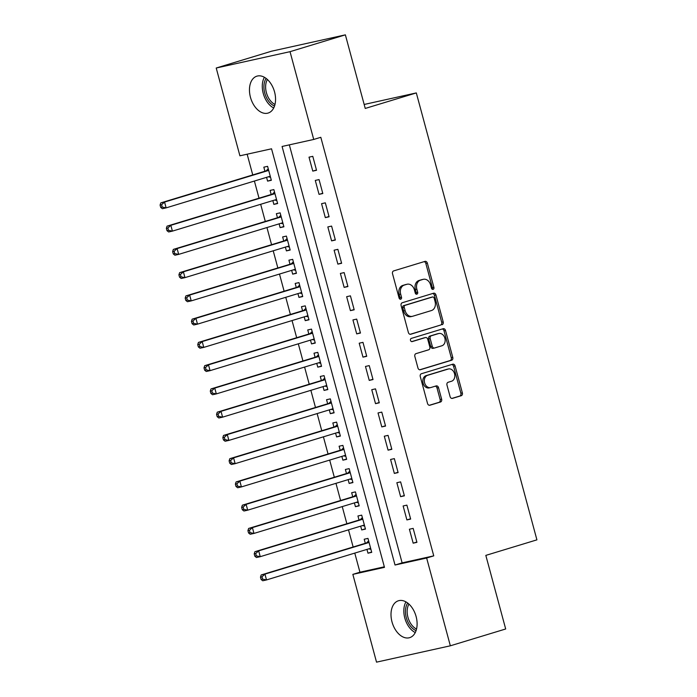 <?xml version="1.0" encoding="UTF-8"?>
<svg xmlns="http://www.w3.org/2000/svg" width="697" height="697" viewBox="0 0 697 697"><rect width="100%" height="100%" fill="white"/><g stroke="black" fill="none" stroke-linecap="round" stroke-linejoin="round"><path stroke-width="1.05" d="M433.107 289.36A1.655 1.272 77.5 0 0 433.891 287.391L427.348 263.135A2.37 1.821 77.5 0 0 425.092 261.358A2.37 1.821 77.5 0 0 424.987 261.384L393.648 270.915A2.37 1.821 77.5 0 0 392.524 273.721L399.067 297.976A1.655 1.272 77.5 0 0 401.507 297.236L400.662 294.099A7.571 5.82 77.5 0 1 404.26 285.099L406.874 284.306A7.571 5.82 77.5 0 1 407.205 284.219A7.571 5.82 77.5 0 1 414.41 289.917L415.264 293.054A1.655 1.272 77.5 0 0 417.695 292.313L416.85 289.177A7.571 5.82 77.5 0 1 420.457 280.177L423.062 279.384A7.571 5.82 77.5 0 1 423.401 279.297A7.571 5.82 77.5 0 1 430.607 284.995L431.452 288.131A1.655 1.272 77.5 0 0 433.107 289.36M432.201 289.211A1.655 1.272 77.5 0 0 432.384 287.722L425.841 263.475A2.37 1.821 77.5 0 0 424.064 261.663M399.817 299.057A1.655 1.272 77.5 0 0 400 297.567L399.154 294.43L400.662 294.099M416.013 294.134A1.655 1.272 77.5 0 0 416.196 292.644L415.342 289.508L416.85 289.177M392.002 621.881A19.281 12.319 73.1 0 1 398.449 600.762A19.281 12.319 73.1 0 1 416.109 616.549A19.281 12.319 73.1 0 1 409.662 637.659A19.281 12.319 73.1 0 1 392.002 621.881M250.458 97.284A19.281 12.319 73.1 0 1 256.897 76.165A19.281 12.319 73.1 0 1 274.557 91.943A19.281 12.319 73.1 0 1 268.11 113.062A19.281 12.319 73.1 0 1 250.458 97.284M450.088 396.628A2.37 1.821 77.5 0 0 452.336 398.405A2.37 1.821 77.5 0 0 452.44 398.379L461.231 395.713A2.37 1.821 77.5 0 0 462.364 392.899L455.089 365.96A2.37 1.821 77.5 0 0 452.841 364.183A2.37 1.821 77.5 0 0 452.736 364.209L421.397 373.74A2.37 1.821 77.5 0 0 420.265 376.546L427.54 403.485A2.37 1.821 77.5 0 0 429.788 405.262A2.37 1.821 77.5 0 0 429.892 405.236L440.513 402.003A2.37 1.821 77.5 0 0 441.637 399.198L438.526 387.671A2.37 1.821 77.5 0 0 436.278 385.885A2.37 1.821 77.5 0 0 436.174 385.92L430.903 387.515A6.325 4.862 77.5 0 1 430.624 387.593A6.325 4.862 77.5 0 1 424.551 382.644A6.325 4.862 77.5 0 1 427.609 375.308L448.241 369.035A6.325 4.862 77.5 0 1 448.519 368.957A6.325 4.862 77.5 0 1 454.592 373.906A6.325 4.862 77.5 0 1 451.534 381.242L448.101 382.287A2.37 1.821 77.5 0 0 446.977 385.101L450.088 396.628M289.325 144.854L402.117 562.871L433.752 555.866L320.812 137.3L313.72 139.452L282.085 146.466L395.025 565.023L426.651 558.018L450.34 645.805L376.528 662.15L352.848 574.372L384.474 567.358L271.542 148.801L239.907 155.806L216.218 68.018L290.03 51.674L313.72 139.452M433.752 555.866L426.651 558.018M216.218 68.018L271.569 51.195L345.372 34.85L365.237 108.444L416.318 92.919L536.917 539.853L485.826 555.387L505.682 628.982L450.34 645.805M345.372 34.85L290.03 51.674M442.081 324.724A2.37 1.821 77.5 0 0 443.205 321.909L435.939 294.979A2.37 1.821 77.5 0 0 433.682 293.193A2.37 1.821 77.5 0 0 433.578 293.228L402.239 302.751A2.37 1.821 77.5 0 0 401.115 305.565L408.381 332.495A2.37 1.821 77.5 0 0 410.638 334.281A2.37 1.821 77.5 0 0 410.742 334.246L440.574 325.055A2.37 1.821 77.5 0 0 441.698 322.249L434.431 295.31A2.37 1.821 77.5 0 0 432.654 293.507M445.514 330.474L452.78 357.404A2.37 1.821 77.5 0 1 451.656 360.218L420.317 369.741A2.37 1.821 77.5 0 1 420.213 369.767A2.37 1.821 77.5 0 1 417.956 367.99L414.846 356.463A2.37 1.821 77.5 0 1 415.978 353.649L428.681 349.789A2.37 1.821 77.5 0 0 429.814 346.975L427.749 339.326A2.37 1.821 77.5 0 0 425.492 337.548A2.37 1.821 77.5 0 0 425.388 337.575L412.154 341.6A1.655 1.272 77.5 0 1 411.291 338.402L443.161 328.714A2.37 1.821 77.5 0 1 443.266 328.688A2.37 1.821 77.5 0 1 445.514 330.474L444.006 330.805L451.273 357.735L452.78 357.404M416.318 92.919L364.156 104.472M406.891 519.918L410.655 519.082L406.891 505.133L403.127 505.97L406.891 519.918L410.577 518.795M394.345 473.411L398.109 472.575L394.345 458.626L390.573 459.462L394.345 473.411L398.031 472.287M381.79 426.904L385.554 426.067L381.79 412.119L378.027 412.955L381.79 426.904L385.485 425.78M369.244 380.396L373.008 379.56L369.244 365.611L365.481 366.448L369.244 380.396L372.93 379.281M356.698 333.889L360.462 333.053L356.698 319.104L352.935 319.94L356.698 333.889L360.384 332.774M344.144 287.382L347.916 286.545L344.144 272.597L340.38 273.433L344.144 287.382L347.838 286.267M331.598 240.874L335.362 240.038L331.598 226.089L327.834 226.926L331.598 240.874L335.283 239.759M319.052 194.367L322.816 193.531L319.052 179.582L315.288 180.418L319.052 194.367L322.737 193.252M312.779 171.113L316.543 170.277L312.779 156.328L309.015 157.165L312.779 171.113L316.464 169.998M325.325 217.621L329.089 216.784L325.325 202.836L321.561 203.672L325.325 217.621L329.01 216.506M337.871 264.128L341.635 263.292L337.871 249.343L334.107 250.179L337.871 264.128L341.565 263.013M350.417 310.635L354.189 309.799L350.425 295.85L346.653 296.687L350.417 310.635L354.111 309.52M362.971 357.143L366.735 356.306L362.971 342.358L359.208 343.194L362.971 357.143L366.657 356.028M375.517 403.65L379.281 402.814L375.517 388.865L371.754 389.701L375.517 403.65L379.203 402.535M388.063 450.157L391.836 449.321L388.072 435.372L384.3 436.209L388.063 450.157L391.758 449.034M400.618 496.665L404.382 495.828L400.618 481.88L396.854 482.716L400.618 496.665L404.304 495.541M413.164 543.172L416.928 542.336L413.164 528.387L409.4 529.223L413.164 543.172L416.85 542.048M354.782 553.096L359.94 572.211L352.848 574.372M247.147 154.194L252.75 174.938M254.396 181.037L259.023 198.192M260.669 204.291L265.296 221.446M266.942 227.544L271.569 244.699M273.215 250.798L277.842 267.953M279.488 274.052L284.115 291.207M285.761 297.305L290.396 314.46M292.043 320.559L296.669 337.714M298.316 343.813L302.942 360.968M304.589 367.066L309.215 384.221M310.862 390.32L315.488 407.475M317.135 413.574L321.761 430.729M323.408 436.827L328.043 453.982M329.681 460.081L334.316 477.236M335.963 483.335L340.589 500.49M342.236 506.588L346.862 523.743M348.509 529.842L353.135 546.997M359.94 572.211L384.326 566.809M366.953 549.402L367.972 553.183L371.736 552.346L367.972 538.398L364.209 539.225L365.306 543.294M360.68 526.148L361.699 529.929L365.463 529.093L361.699 515.144L357.936 515.972L359.033 520.04M354.407 502.894L355.426 506.675L359.19 505.839L355.426 491.89L351.663 492.718L352.76 496.787M348.134 479.641L349.153 483.422L352.917 482.585L349.153 468.637L345.39 469.464L346.487 473.533M341.852 456.387L342.88 460.168L346.644 459.332L342.88 445.383L339.108 446.211L340.214 450.279M335.579 433.133L336.599 436.914L340.371 436.078L336.607 422.129L332.835 422.957L333.933 427.026M329.306 409.88L330.326 413.661L334.098 412.824L330.326 398.876L326.562 399.703L327.66 403.772M323.033 386.626L324.053 390.407L327.817 389.571L324.053 375.622L320.289 376.45L321.387 380.518M316.76 363.372L317.78 367.153L321.544 366.317L317.78 352.368L314.016 353.196L315.114 357.265M310.487 340.119L311.507 343.9L315.271 343.063L311.507 329.115L307.743 329.942L308.841 334.011M304.214 316.865L305.234 320.646L308.998 319.81L305.234 305.861L301.47 306.689L302.568 310.757M297.933 293.611L298.961 297.392L302.725 296.556L298.961 282.607L295.188 283.435L296.286 287.504M291.66 270.358L292.679 274.139L296.452 273.302L292.688 259.354L288.915 260.181L290.013 264.25M285.387 247.104L286.406 250.885L290.17 250.049L286.406 236.1L282.642 236.928L283.74 240.996M279.114 223.85L280.133 227.631L283.897 226.795L280.133 212.846L276.369 213.674L277.467 217.743M272.841 200.597L273.86 204.378L277.624 203.541L273.86 189.593L270.096 190.42L271.194 194.489M266.568 177.343L267.587 181.124L271.351 180.288L267.587 166.339L263.823 167.167L264.921 171.235M402.117 562.871L395.025 565.023M267.587 181.124L271.272 180M273.86 204.378L277.545 203.254M280.133 227.631L283.818 226.508M286.406 250.885L290.1 249.761M292.679 274.139L296.373 273.015M298.961 297.392L302.646 296.269M305.234 320.646L308.919 319.522M311.507 343.9L315.192 342.776M317.78 367.153L321.465 366.03M324.053 390.407L327.738 389.283M330.326 413.661L334.02 412.537M336.599 436.914L340.293 435.791M342.88 460.168L346.566 459.044M349.153 483.422L352.839 482.298M355.426 506.675L359.112 505.552M361.699 529.929L365.385 528.805M367.972 553.183L371.667 552.059M423.401 279.297L421.894 279.628A7.571 5.82 77.5 0 0 421.554 279.715L423.062 279.384M415.342 289.508A7.571 5.82 77.5 0 1 418.949 280.508L421.554 279.715M407.205 284.219L405.698 284.55A7.571 5.82 77.5 0 0 405.366 284.637L406.874 284.306M399.154 294.43A7.571 5.82 77.5 0 1 402.753 285.43L405.366 284.637M410.167 334.299L440.574 325.055M434.179 298.229A1.655 1.272 77.5 0 0 432.532 297L405.018 305.364A1.655 1.272 77.5 0 0 404.234 307.333L405.123 310.644A7.571 5.82 77.5 0 0 412.328 316.342A7.571 5.82 77.5 0 0 412.668 316.255L431.469 310.54A7.571 5.82 77.5 0 0 435.067 301.54L434.179 298.229M431.173 297.305A1.655 1.272 77.5 0 0 431.025 297.34L432.532 297M412.328 316.342L410.829 316.673A7.571 5.82 77.5 0 1 403.615 310.975L402.727 307.665A1.655 1.272 77.5 0 1 403.511 305.695L431.025 297.34M419.742 369.793L450.149 360.549A2.37 1.821 77.5 0 0 451.273 357.735M424.098 337.862A2.37 1.821 77.5 0 0 423.985 337.879A2.37 1.821 77.5 0 0 423.881 337.914L411.674 341.626M441.872 345.782A6.325 4.862 77.5 0 0 444.93 338.437A6.325 4.862 77.5 0 0 438.857 333.497A6.325 4.862 77.5 0 0 438.579 333.567L431.312 335.78A2.37 1.821 77.5 0 0 430.188 338.585L432.245 346.235A2.37 1.821 77.5 0 0 434.501 348.012A2.37 1.821 77.5 0 0 434.606 347.986L441.872 345.782M437.638 333.776A6.325 4.862 77.5 0 0 437.35 333.828A6.325 4.862 77.5 0 0 437.071 333.898L438.579 333.567M434.397 348.038L433.098 348.326A2.37 1.821 77.5 0 1 432.994 348.352A2.37 1.821 77.5 0 1 430.746 346.566L428.681 338.925A2.37 1.821 77.5 0 1 429.805 336.111L437.071 333.898M444.006 330.805A2.37 1.821 77.5 0 0 442.229 329.001M447.3 369.244A6.325 4.862 77.5 0 0 447.012 369.297A6.325 4.862 77.5 0 0 446.733 369.366L448.241 369.035M430.624 387.593L429.117 387.924A6.325 4.862 77.5 0 1 423.044 382.975A6.325 4.862 77.5 0 1 426.102 375.639L446.733 369.366M429.317 405.288L439.005 402.343A2.37 1.821 77.5 0 0 440.129 399.529L437.019 388.002A2.37 1.821 77.5 0 0 435.242 386.199M451.865 398.431L459.724 396.044A2.37 1.821 77.5 0 0 460.856 393.23L453.59 366.3A2.37 1.821 77.5 0 0 451.804 364.496M268.301 176.811L270.532 177.247M268.249 168.805L266.385 170.608A2.413 1.856 -102.5 0 1 265.766 170.983L160.789 202.897L164.562 202.06L166.13 207.872L270.253 176.219M268.685 170.408L164.562 202.06L161.591 204.752L160.083 205.084L160.711 207.41L162.218 207.079L161.591 204.752M162.218 207.079L166.13 207.872L162.357 208.708L160.711 207.41M160.083 205.084L160.789 202.897M274.574 200.065L276.805 200.501M274.522 192.058L272.658 193.862A2.413 1.856 -102.5 0 1 272.048 194.236L167.062 226.15L170.835 225.314L172.403 231.125L276.526 199.473M274.958 193.661L170.835 225.314L167.864 228.006L166.356 228.337L166.984 230.663L168.491 230.332L167.864 228.006M168.491 230.332L172.403 231.125L168.639 231.962L166.984 230.663M166.356 228.337L167.062 226.15M280.856 223.319L283.078 223.754M280.804 215.312L278.939 217.115A2.413 1.856 -102.5 0 1 278.321 217.49L173.344 249.404L177.108 248.568L178.676 254.379L282.799 222.726M281.231 216.915L177.108 248.568L174.145 251.26L172.638 251.591L173.265 253.917L174.773 253.586L174.145 251.26M174.773 253.586L178.676 254.379L174.912 255.215L173.265 253.917M172.638 251.591L173.344 249.404M274.522 106.04A16.266 10.394 73.1 0 1 273.503 105.552A16.266 10.394 73.1 0 1 266.132 78.43M267.404 79.502A15.064 9.627 -106.9 0 0 274.496 104.193A15.064 9.627 -106.9 0 0 274.984 104.437M264.398 77.28A18.68 11.936 -106.9 0 0 273.294 107.739A18.68 11.936 -106.9 0 0 273.721 107.957M416.074 630.637A16.266 10.394 73.1 0 1 415.055 630.158A16.266 10.394 73.1 0 1 407.675 603.036M408.947 604.099A15.064 9.627 -106.9 0 0 416.048 628.799A15.064 9.627 -106.9 0 0 416.536 629.043M405.942 601.886A18.68 11.936 -106.9 0 0 414.846 632.336A18.68 11.936 -106.9 0 0 415.273 632.554M287.129 246.572L289.351 247.008M287.077 238.566L285.212 240.369A2.413 1.856 -102.5 0 1 284.594 240.744L179.617 272.658L183.381 271.821L184.949 277.633L289.072 245.98M287.504 240.169L183.381 271.821L180.418 274.513L178.911 274.845L179.538 277.171L181.046 276.84L180.418 274.513M181.046 276.84L184.949 277.633L181.185 278.469L179.538 277.171M178.911 274.845L179.617 272.658M293.402 269.826L295.624 270.262M293.35 261.819L291.485 263.623A2.413 1.856 -102.5 0 1 290.867 263.997L185.89 295.911L189.654 295.075L191.222 300.886L295.354 269.234M293.785 263.422L189.654 295.075L186.691 297.767L185.184 298.098L185.811 300.424L187.319 300.093L186.691 297.767M187.319 300.093L191.222 300.886L187.458 301.723L185.811 300.424M185.184 298.098L185.89 295.911M299.675 293.08L301.906 293.515M299.623 285.073L297.758 286.876A2.413 1.856 -102.5 0 1 297.14 287.251L192.163 319.165L195.927 318.329L197.495 324.14L301.627 292.487M300.058 286.676L195.927 318.329L192.964 321.021L191.457 321.352L192.084 323.678L193.592 323.347L192.964 321.021M193.592 323.347L197.495 324.14L193.731 324.976L192.084 323.678M191.457 321.352L192.163 319.165M305.948 316.333L308.179 316.769M305.896 308.327L304.031 310.13A2.413 1.856 -102.5 0 1 303.413 310.505L198.436 342.419L202.2 341.582L203.768 347.394L307.9 315.741M306.332 309.93L202.2 341.582L199.237 344.274L197.73 344.606L198.357 346.932L199.865 346.601L199.237 344.274M199.865 346.601L203.768 347.394L200.004 348.23L198.357 346.932M197.73 344.606L198.436 342.419M312.221 339.587L314.452 340.023M312.169 331.58L310.304 333.384A2.413 1.856 -102.5 0 1 309.686 333.758L204.709 365.672L208.481 364.836L210.05 370.647L314.173 338.995M312.604 333.183L208.481 364.836L205.51 367.528L204.003 367.859L204.63 370.185L206.138 369.854L205.51 367.528M206.138 369.854L210.05 370.647L206.277 371.484L204.63 370.185M204.003 367.859L204.709 365.672M318.503 362.841L320.725 363.276M318.451 354.834L316.577 356.637A2.413 1.856 -102.5 0 1 315.968 357.012L210.991 388.926L214.754 388.09L216.323 393.901L320.446 362.248M318.877 356.437L214.754 388.09L211.783 390.782L210.285 391.113L210.912 393.439L212.411 393.108L211.783 390.782M212.411 393.108L216.323 393.901L212.559 394.737L210.912 393.439M210.285 391.113L210.991 388.926M324.776 386.094L326.998 386.53M324.724 378.088L322.859 379.891A2.413 1.856 -102.5 0 1 322.241 380.266L217.264 412.18L221.027 411.343L222.596 417.154L326.719 385.502M325.15 379.691L221.027 411.343L218.065 414.035L216.558 414.367L217.185 416.693L218.692 416.362L218.065 414.035M218.692 416.362L222.596 417.154L218.832 417.991L217.185 416.693M216.558 414.367L217.264 412.18M331.049 409.348L333.271 409.784M330.997 401.341L329.132 403.145A2.413 1.856 -102.5 0 1 328.514 403.519L223.537 435.433L227.3 434.597L228.869 440.408L332.992 408.756M331.423 402.944L227.3 434.597L224.338 437.289L222.831 437.62L223.458 439.946L224.965 439.615L224.338 437.289M224.965 439.615L228.869 440.408L225.105 441.245L223.458 439.946M222.831 437.62L223.537 435.433M337.322 432.602L339.544 433.037M337.27 424.595L335.405 426.398A2.413 1.856 -102.5 0 1 334.787 426.773L229.81 458.687L233.573 457.851L235.142 463.662L339.273 432.009M337.705 426.198L233.573 457.851L230.611 460.543L229.104 460.874L229.731 463.2L231.238 462.869L230.611 460.543M231.238 462.869L235.142 463.662L231.378 464.498L229.731 463.2M229.104 460.874L229.81 458.687M343.595 455.855L345.825 456.291M343.543 447.849L341.678 449.652A2.413 1.856 -102.5 0 1 341.06 450.027L236.083 481.941L239.846 481.104L241.415 486.915L345.546 455.263M343.978 449.452L239.846 481.104L236.884 483.796L235.377 484.127L236.004 486.454L237.511 486.123L236.884 483.796M237.511 486.123L241.415 486.915L237.651 487.752L236.004 486.454M235.377 484.127L236.083 481.941M349.868 479.109L352.098 479.545M349.816 471.102L347.951 472.906A2.413 1.856 -102.5 0 1 347.333 473.28L242.356 505.194L246.128 504.358L247.696 510.169L351.819 478.517M350.251 472.705L246.128 504.358L243.157 507.05L241.65 507.381L242.277 509.707L243.784 509.376L243.157 507.05M243.784 509.376L247.696 510.169L243.924 511.006L242.277 509.707M241.65 507.381L242.356 505.194M356.141 502.363L358.371 502.798M356.089 494.356L354.224 496.159A2.413 1.856 -102.5 0 1 353.614 496.534L248.629 528.448L252.401 527.612L253.969 533.423L358.092 501.77M356.524 495.959L252.401 527.612L249.43 530.304L247.923 530.635L248.55 532.961L250.057 532.63L249.43 530.304M250.057 532.63L253.969 533.423L250.197 534.259L248.55 532.961M247.923 530.635L248.629 528.448M362.423 525.616L364.644 526.052M362.37 517.61L360.506 519.413A2.413 1.856 -102.5 0 1 359.887 519.788L254.91 551.702L258.674 550.865L260.242 556.676L364.365 525.024M362.797 519.213L258.674 550.865L255.703 553.557L254.205 553.888L254.832 556.215L256.33 555.884L255.703 553.557M256.33 555.884L260.242 556.676L256.479 557.513L254.832 556.215M254.205 553.888L254.91 551.702M368.696 548.87L370.917 549.306M368.643 540.863L366.779 542.667A2.413 1.856 -102.5 0 1 366.16 543.041L261.183 574.955L264.947 574.119L266.515 579.93L370.638 548.278M369.07 542.466L264.947 574.119L261.985 576.811L260.478 577.142L261.105 579.468L262.612 579.137L261.985 576.811M262.612 579.137L266.515 579.93L262.752 580.767L261.105 579.468M260.478 577.142L261.183 574.955M432.384 287.722L433.891 287.391M400 297.567L401.507 297.236M416.196 292.644L417.695 292.313M418.949 280.508L420.457 280.177M402.753 285.43L404.26 285.099M425.841 263.475L427.348 263.135M434.431 295.31L435.939 294.979M441.698 322.249L443.205 321.909M403.511 305.695L405.018 305.364M402.727 307.665L404.234 307.333M403.615 310.975L405.123 310.644M450.149 360.549L451.656 360.218M423.881 337.914L425.388 337.575M429.805 336.111L431.312 335.78M428.681 338.925L430.188 338.585M430.746 346.566L432.245 346.235M426.102 375.639L427.609 375.308M437.019 388.002L438.526 387.671M440.129 399.529L441.637 399.198M439.005 402.343L440.513 402.003M453.59 366.3L455.089 365.96M460.856 393.23L462.364 392.899M459.724 396.044L461.231 395.713M266.385 170.608L268.606 170.12M265.766 170.983L268.667 170.338M269.608 176.419L270.27 176.271M272.658 193.862L274.879 193.374M272.048 194.236L274.94 193.592M275.881 199.673L276.543 199.525M278.939 217.115L281.152 216.628M278.321 217.49L281.213 216.845M282.154 222.927L282.816 222.779M285.212 240.369L287.434 239.881M284.594 240.744L287.486 240.099M288.427 246.18L289.089 246.032M291.485 263.623L293.707 263.135M290.867 263.997L293.759 263.353M294.709 269.434L295.362 269.286M297.758 286.876L299.98 286.389M297.14 287.251L300.041 286.606M300.982 292.688L301.635 292.54M304.031 310.13L306.253 309.642M303.413 310.505L306.314 309.86M307.255 315.941L307.908 315.793M310.304 333.384L312.526 332.896M309.686 333.758L312.587 333.114M313.528 339.195L314.19 339.047M316.577 356.637L318.799 356.15M315.968 357.012L318.86 356.367M319.801 362.449L320.463 362.301M322.859 379.891L325.072 379.403M322.241 380.266L325.133 379.621M326.074 385.702L326.736 385.554M329.132 403.145L331.354 402.657M328.514 403.519L331.406 402.875M332.347 408.956L333.009 408.808M335.405 426.398L337.627 425.911M334.787 426.773L337.688 426.128M338.629 432.21L339.282 432.062M341.678 449.652L343.9 449.164M341.06 450.027L343.961 449.382M344.902 455.463L345.555 455.315M347.951 472.906L350.173 472.418M347.333 473.28L350.234 472.636M351.175 478.717L351.828 478.569M354.224 496.159L356.446 495.672M353.614 496.534L356.507 495.889M357.448 501.971L358.11 501.823M360.506 519.413L362.719 518.925M359.887 519.788L362.78 519.143M363.721 525.224L364.383 525.076M366.779 542.667L369.001 542.179M366.16 543.041L369.053 542.397M369.994 548.478L370.656 548.33M431.094 297.314L432.602 296.983M423.985 337.879L425.492 337.548M437.35 333.828L438.857 333.497M432.994 348.352L434.501 348.012M447.012 369.297L448.519 368.957"/></g></svg>

